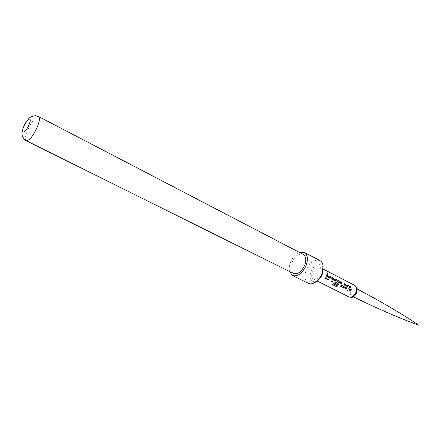 <?xml version="1.0" encoding="UTF-8"?>
<svg xmlns="http://www.w3.org/2000/svg" width="441" height="441" viewBox="0 0 441 441"><rect width="100%" height="100%" fill="white"/><g stroke="black" fill="none" stroke-linecap="round" stroke-linejoin="round"><path stroke-width="0.33" stroke-dasharray="2.21 1.65" d="M326.842 272.797L327.272 274.203L327.669 274.214M320.745 273.712C321.693 270.531 321.285 268.36 319.521 267.196C316.594 266.43 314.157 268.222 312.206 272.571C311.241 275.768 311.655 277.951 313.452 279.12C316.362 279.87 318.793 278.067 320.745 273.712M356.422 292.427C354.773 297.714 348.605 296.688 350.523 291.512C352.127 286.297 358.318 287.196 356.422 292.427C357.012 290.349 356.692 288.91 355.452 288.105C353.428 287.543 351.786 288.679 350.523 291.512C349.922 293.607 350.253 295.051 351.51 295.856C353.522 296.402 355.159 295.261 356.416 292.427M317.222 280.79L316.82 281.022C311.098 282.709 309.025 279.82 310.607 272.356C313.11 264.38 322.36 261.59 323.038 268.801L323.088 269.264M308.336 283.343C304.896 281.11 304.108 276.937 305.971 270.824C309.692 262.527 314.339 259.11 319.918 260.57M289.555 271.518C288.938 268.977 289.186 266.105 290.294 262.902C292.328 257.676 295.332 254.165 299.301 252.357M293.463 273.459C290.685 271.634 290.084 268.172 291.666 263.068C294.797 256.116 298.634 253.217 303.176 254.369M326.853 274.644L325.469 278.574M329.162 275.989L327.459 279.572M329.515 277.334L332.492 278.861L331.423 281.584M335.386 280.338L338.374 281.953L336.77 285.299L333.043 283.508L332.266 284.533M335.143 279.048L333.947 281.507L334.157 282.962M344.647 283.767L343.947 286.391M340.722 281.755L339.945 284.55M339.868 284.517L340.072 285.966M346.819 285.079L345.154 288.557M347.216 286.385L350.088 287.857L349.112 290.586M354.785 285.41C351.786 284.583 349.355 286.27 347.491 290.465C346.598 293.563 347.078 295.707 348.936 296.903M26.295 140.745C24.806 139.433 25.341 135.701 27.893 129.533C32.061 120.867 35.633 116.54 38.604 116.556M319.521 267.196L323.11 269.049M313.452 279.12L317.068 280.934M316.82 281.022L314.477 282.797M323.038 268.801L323.093 265.857M351.51 295.856L353.285 296.743M355.452 288.105L357.216 289.02"/><path stroke-width="0.66" d="M327.757 274.17L327.25 272.781L326.858 272.781L327.669 274.214L326.842 272.797M326.858 274.572L325.469 278.574L326.401 279.048L327.784 275.052L326.858 274.572M328.633 276.744L327.454 279.583L328.38 280.057L329.598 277.328L332.58 278.855L331.489 281.634L332.409 282.102L333.583 279.274L332.927 277.681L329.703 276.033L329.179 275.983L328.633 276.744M334.62 279.803L334.024 281.534L334.173 282.979L336.918 284.39L337.53 283.221L334.934 281.898L335.474 280.333L338.418 281.843L338.253 282.648L336.715 285.404L333.098 283.574L332.266 284.533L336.103 286.474L337.729 286.016L339.509 282.301L338.859 280.724L335.673 279.092L335.166 279.043L334.62 279.803M340.728 281.683L339.945 284.55L340.088 285.983L343.368 287.67L344.774 287.008L345.551 284.158L344.653 283.701L343.853 286.441L340.943 284.958L341.632 282.146L340.728 281.683M346.372 285.818L345.22 288.607L346.113 289.064L347.304 286.385L350.176 287.852L349.112 290.586L349.994 291.032L351.141 288.254L350.501 286.694L347.392 285.101L346.913 285.051L346.372 285.818M323.088 269.264L322.399 273.933C321.274 276.981 319.549 279.269 317.222 280.79M299.301 252.357L304.251 252.368L319.918 260.57C321.66 261.524 322.718 263.288 323.093 265.857L322.211 272.968C320.519 277.499 317.939 280.774 314.477 282.797C312.173 284.01 310.128 284.191 308.336 283.343L292.477 275.509L289.555 271.518M304.251 252.368C307.52 254.551 308.226 258.713 306.363 264.859C302.554 273.299 297.929 276.849 292.477 275.509M304.918 264.683C301.782 271.645 297.962 274.572 293.463 273.459L26.295 140.745C29.233 140.778 32.805 136.423 37.022 127.681C39.547 121.523 40.07 117.813 38.604 116.556L303.176 254.369C305.878 256.171 306.462 259.611 304.918 264.683M23.979 126.104C20.121 134.626 25.203 133.684 28.886 125.04C32.755 116.385 27.546 117.67 23.979 126.104M327.784 275.052L326.401 279.048M327.696 275.074L326.853 274.644M325.475 278.563L326.334 278.999M329.515 277.383L328.38 280.057M329.162 275.989L332.834 277.709L333.495 279.28L332.409 282.102M327.459 279.572L328.313 280.007M331.494 281.623L332.343 282.053M332.31 284.495L336.103 286.474M336.064 286.391L337.729 286.016M337.674 285.944L339.509 282.301M335.474 280.333L334.912 281.788M339.421 282.306L338.765 280.752L335.143 279.048M334.157 282.962L336.918 284.39M334.835 281.76L337.453 283.194L336.852 284.34M340.149 286.016L343.368 287.67M343.302 287.62L344.774 287.008M344.697 286.981L345.551 284.158M345.457 284.186L344.647 283.767M340.943 284.958L343.853 286.441M340.838 284.82L341.632 282.146M341.538 282.174L340.722 281.755M347.227 286.435L346.113 289.064M346.891 285.062L350.408 286.722L351.053 288.26L349.994 291.032M345.226 288.596L346.047 289.009M349.118 290.569L349.928 290.983M317.068 280.934L348.936 296.903C351.912 297.708 354.338 296.01 356.207 291.81C357.083 288.728 356.609 286.595 354.785 285.41C357.508 288.723 357.304 285.674 356.885 292.322M323.11 269.049L354.785 285.41M348.936 296.903C351.157 297.477 352.486 297.482 352.916 296.92C354.013 295.9 353.897 297.697 356.868 292.383M38.604 116.556L35.539 115.713C32.16 116.22 30.363 116.804 30.153 117.455C29.966 116.722 24.178 124.241 23.869 126.159C21.51 132.454 22.144 132.901 22.078 134.323C21.874 135.37 22.734 137.14 24.657 139.643L26.295 140.745M353.285 296.743C376.256 308.11 398.146 317.625 418.95 325.287C400.505 312.989 379.927 300.894 357.216 289.02"/></g></svg>
